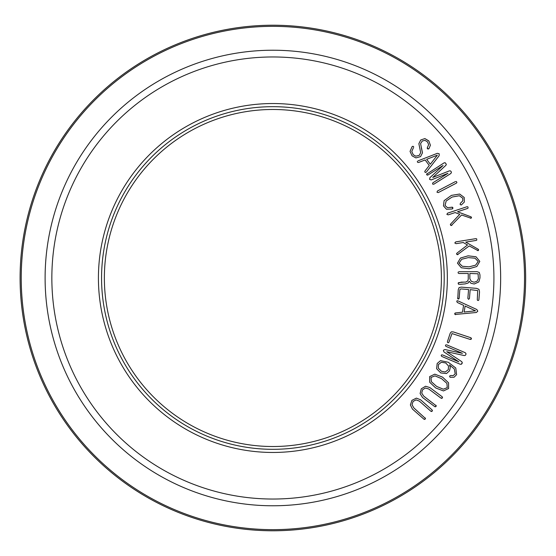 <?xml version="1.0" encoding="UTF-8"?>
<svg xmlns="http://www.w3.org/2000/svg" width="556" height="556" viewBox="0 0 556 556"><rect width="100%" height="100%" fill="white"/><g stroke="black" fill="none" stroke-linecap="round" stroke-linejoin="round"><path stroke-width="0.83" d="M443.479 390.931L448.609 388.519L448.574 382.827L442.534 377.128L434.806 374.16L429.663 376.6L429.705 382.271L435.716 387.97L443.479 390.931L435.716 387.97L429.705 382.271L429.663 376.6L434.806 374.16L442.534 377.128L448.574 382.827L448.609 388.519L443.479 390.931M443.299 389.2L436.675 386.441L431.345 381.68L431.018 377.454L434.987 375.891L441.568 378.657L446.941 383.411L447.253 387.664L443.299 389.2M444.035 162.894L445.12 162.699L444.035 162.894L426.612 174.167L427.216 175.126L427.939 175.015L443.042 165.521L429.864 177.76L429.621 179.393L431.234 179.929L447.948 173.326L432.846 182.827L432.533 184.022L433.75 184.258L450.749 173.562L451.375 172.652L451.201 171.665L450.485 170.907L449.422 170.859L432.742 177.461L445.919 165.292L446.336 164.305L445.12 162.699L446.336 164.305L445.919 165.292M433.75 184.258L432.533 184.022L432.846 182.827M449.422 170.859L450.485 170.907L451.201 171.665L451.375 172.652L450.749 173.562M431.234 179.929L429.621 179.393L429.864 177.76M427.939 175.015L426.723 174.786L427.036 173.59M430.4 145.234L428.891 141.057L430.4 145.234L428.968 148.667L430.4 145.234M428.891 141.057L424.888 138.576L428.662 140.793M428.196 149.036L428.968 148.667L427.515 148.786L428.196 149.036M424.888 138.576L420.711 140.001L424.888 138.576M420.711 140.001L418.87 143.677L420.711 140.001M427.203 148.167L427.515 148.786L427.432 147.5L427.203 148.167M418.87 143.677L419.78 148.188L418.87 143.677M419.78 148.188L420.69 152.615L419.238 155.367L415.805 156.18L413.24 154.721L411.774 151.475L413.386 147.84M421.295 147.708L422.47 152.831L420.586 143.601L422.296 141.009L424.979 140.355L427.515 141.919L428.627 144.629L427.432 147.5M420.558 156.611L422.47 152.831L420.558 156.611L415.923 157.904L420.558 156.611M413.727 147.083L413.449 146.506L413.727 147.083M413.449 146.506L412.823 146.284L413.449 146.506M412.072 155.819L415.923 157.904L412.072 155.819L410.043 151.406L412.072 155.819M412.823 146.284L412.121 146.624L412.823 146.284M412.121 146.624L410.043 151.406L412.121 146.624M455.496 181.562L437.44 190.993L437.002 192.237L438.274 192.591L456.413 183.126L456.921 182.528L456.316 181.43L456.921 182.528L456.413 183.126M438.274 192.591L437.002 192.237L437.44 190.993M439.205 153.783L437.336 153.324L439.205 153.783L439.136 155.729L439.205 153.783M437.336 153.324L418.119 160.816M426.32 172.131L439.136 155.729M417.389 161.296L417.375 161.956L417.389 161.296M417.375 161.956L417.869 162.421L417.375 161.956M425.076 172.263L425.708 172.478L424.735 171.714L425.076 172.263M417.869 162.421L418.633 162.47L417.869 162.421M418.633 162.47L425.132 159.94L429.274 165.486L424.937 171.06M437.343 155.18L430.316 164.208L426.674 159.329L437.343 155.18M451.653 207.2L452.911 207.708L452.216 208.986L446.489 209.264L443.479 205.894L444.105 200.66L451.409 195.385L459.659 194.037L464.218 197.477L464.323 202.05L464.218 197.477L459.659 194.037L451.409 195.385L444.105 200.66L443.479 205.894L446.489 209.264L452.216 208.986L452.883 208.389L452.431 207.186L447.483 207.673L445.043 205.484L446.169 200.987L452.146 197.032L459.374 195.74L462.821 198.29L462.752 200.883L460.326 203.364L460.139 204.552L461.278 205.011L464.323 202.05L461.278 205.011L460.139 204.552L460.326 203.364M478.813 281.927L479.974 277.944L478.813 281.927L474.24 283.998L478.813 281.927M479.974 277.944L479.974 274.97L479.251 272.412L479.974 274.97M470.925 283.268L474.24 283.998L470.925 283.268L469.181 281.26L470.925 283.268M479.251 272.412L476.978 271.682L479.251 272.412M476.978 271.682L459.047 271.682M468.131 283.032L469.181 281.26L468.131 283.032L465.101 283.907L468.131 283.032M458.325 271.947L458.061 272.586L458.325 271.947M459.43 284.373L465.101 283.907M458.061 272.586L458.325 273.198L458.061 272.586M458.325 273.198L459.047 273.489L458.325 273.198M459.047 273.489L468.249 273.489L468.249 279.397L467.575 281.141L465.657 282.1L461.23 282.135L458.116 283.122L458.582 284.373L458.116 283.122L458.644 282.629L464.434 282.073M469.848 273.489L478.084 273.781L478.375 278.702L477.034 281.232L474.094 282.219L471.189 281.232L469.848 278.702L469.848 273.489M467.054 206.7L447.608 213.163L446.871 214.359L448.233 214.859L455.107 212.573L459.763 214.31L450.568 224.11L450.346 224.735L451.27 225.562L461.584 214.991L471.099 218.237L471.432 217.208L470.849 216.757L457.512 211.773L467.617 208.417L468.138 207.937L467.77 206.742L468.138 207.937L467.617 208.417M451.958 225.243L450.659 225.305L450.568 224.11M470.849 216.757L471.474 217.806L470.355 218.209M448.233 214.859L446.871 214.359L447.608 213.163M471.356 338.187L470.696 337.687L471.405 338.875L471.356 338.187M470.696 337.687L453.321 331.918L451.354 331.842L453.321 331.918M470.96 339.368L471.405 338.875L470.126 339.403L470.96 339.368M451.354 331.842L450.256 333.107L451.354 331.842M450.256 333.107L447.406 341.697M448.928 342.169L448.49 342.76L447.434 342.44L448.49 342.76L448.928 342.169L452.007 333.565L470.126 339.403M475.943 238.628L455.718 241.902L454.801 242.965L456.066 243.674L463.217 242.52L467.54 244.974L456.893 253.182L456.573 253.765L457.352 254.731L469.229 245.94L478.097 250.666L478.591 249.7L478.09 249.164L465.719 242.11L476.235 240.414L476.819 240.025L476.645 238.781L476.819 240.025L476.235 240.414M458.088 254.523L456.796 254.377L456.893 253.182M478.09 249.164L478.542 250.297L477.368 250.52M456.066 243.674L454.801 242.965L455.718 241.902M465.935 353.435L465.157 352.657L465.935 353.435L465.935 354.478L465.935 353.435M465.157 352.657L446.663 344.824M465.309 355.347L465.935 354.478L465.309 355.347L464.267 355.569L465.309 355.347M445.947 344.803L445.509 345.248L445.947 344.803M445.509 345.248L445.502 345.846L445.509 345.248M461.702 361.629L462.265 362.533L461.702 361.629L446.746 351.712L464.267 355.569M445.502 345.846L446.009 346.374L445.502 345.846M446.009 346.374L462.432 353.338L444.863 349.522L443.382 350.259L444.863 349.522M462.057 363.548L462.265 362.533L461.341 364.256L462.057 363.548M443.382 350.259L443.862 351.885L443.382 350.259M460.236 364.263L461.341 364.256L460.236 364.263L441.749 356.424M443.862 351.885L458.832 361.831L442.409 354.867M441.249 355.291L441.242 355.896L441.686 354.846L441.249 355.291M476.798 266.519L479.8 261.369L476.019 256.768L468.117 255.829L460.5 258.019L457.463 263.162L461.278 267.763L469.153 268.736L476.798 266.519L469.153 268.736L461.278 267.763L457.463 263.162L460.5 258.019L468.117 255.829L476.019 256.768L479.8 261.369L476.798 266.519M475.582 265.184L469 266.852L462.265 266.255L459.089 263.037L461.709 259.263L468.263 257.623L475.026 258.192L478.209 261.501L475.582 265.184M454.071 377.232L456.601 374.647L454.071 377.232L450.068 377.281L454.071 377.232M456.601 374.647L455.767 368.009L456.601 374.647M455.767 368.009L448.289 362.269L455.767 368.009M449.568 376.099L450.068 377.281L449.568 376.099L450.701 375.508L449.568 376.099M448.289 362.269L440.533 360.649L448.289 362.269M440.533 360.649L437.176 363.492L440.533 360.649M449.519 364.945L450.284 367.509L449.519 364.945L454.308 368.92L455.211 373.854L453.175 375.62L450.701 375.508M437.176 363.492L436.62 368.711L437.176 363.492M436.62 368.711L440.776 372.951L436.62 368.711M440.776 372.951L446.503 373.549L440.776 372.951M446.503 373.549L449.477 370.866L446.503 373.549M449.477 370.866L450.284 367.509L449.477 370.866M448.511 365.994L448.289 369.684L445.245 372.006L441.429 371.262L438.337 368.135L438.462 364.493L441.401 362.248L445.752 362.978L448.511 365.994M478.89 299.781L479.529 291.865L478.973 289.335L476.513 288.349L461.251 287.125L459.082 287.591L458.234 289.773L457.776 298.815L458.874 298.906L459.166 298.197L459.826 289.989L460.215 289.176L461.139 288.925L468.562 289.523L467.853 298.398L468.59 299.336L469.445 298.53L470.161 289.648L477.68 290.545L477.298 299.656L477.507 300.344L478.605 300.435L477.507 300.344L477.298 299.656M469.445 298.53L468.59 299.336L467.853 298.398M459.166 298.197L458.304 299.093L457.567 298.072M458.234 289.773L459.082 287.591L461.251 287.125M476.513 288.349L478.973 289.335L479.529 291.865M442.513 397.345L442.11 396.72L442.319 397.999L442.513 397.345M442.11 396.72L429.851 387.56L425.562 386.246L429.851 387.56M441.791 398.367L442.319 397.999L441.033 398.165L441.791 398.367M425.562 386.246L421.274 388.818L425.562 386.246M421.274 388.818L420.107 393.544L421.274 388.818M422.511 397.477L420.107 393.544L422.511 397.477L434.82 406.679L435.487 406.811L436.279 405.845L423.707 396.122L421.726 393.078L422.539 389.805L425.403 388.018L428.718 388.971L441.033 398.165M435.946 405.268L436.036 406.457L434.82 406.679M476.833 309.525L477.799 311.186L476.833 309.525L458.088 300.921L457.234 300.72L456.747 301.171L457.254 302.436L463.593 305.348L462.488 312.187L455.461 312.938L454.857 313.25L454.982 314.481L476.353 312.486L477.799 311.186L476.353 312.486M475.505 310.811L464.128 312.041L465.101 306.036L475.505 310.811M455.656 314.675L454.697 313.876L455.461 312.938M457.254 302.436L456.747 301.171L457.234 300.72L458.088 300.921M432.408 410.557L432.054 409.897L432.158 411.19L432.408 410.557M432.054 409.897L420.565 399.785L416.395 398.131L420.565 399.785M431.602 411.516L432.158 411.19L430.865 411.252L431.602 411.516M416.395 398.131L411.92 400.355L416.395 398.131M411.92 400.355L410.377 404.97L411.92 400.355M412.455 409.084L410.377 404.97L412.455 409.084L423.992 419.238L424.645 419.426L425.514 418.522L413.754 407.826L412.031 404.636L413.101 401.432L416.096 399.882L419.328 401.098L430.865 411.252M425.229 417.924L425.222 419.12L423.992 419.238M447.351 278A174.473 174.473 0 0 1 185.648 429.093A174.473 174.473 0 0 1 185.648 126.907A174.473 174.473 0 0 1 447.351 278M104.368 278A168.517 168.517 0 0 1 272.878 109.483A168.517 168.517 0 0 1 441.394 278A168.517 168.517 0 0 1 272.878 446.517A168.517 168.517 0 0 1 104.368 278M444.202 278A171.324 171.324 0 0 1 187.219 426.369A171.324 171.324 0 0 1 187.219 129.631A171.324 171.324 0 0 1 444.202 278M493.916 278A221.038 221.038 0 0 1 162.366 469.424A221.038 221.038 0 0 1 162.366 86.576A221.038 221.038 0 0 1 493.916 278M500.657 278A227.779 227.779 0 0 1 158.995 475.262A227.779 227.779 0 0 1 158.995 80.738A227.779 227.779 0 0 1 500.657 278M525.656 278A252.771 252.771 0 0 1 146.492 496.911A252.771 252.771 0 0 1 146.492 59.089A252.771 252.771 0 0 1 525.656 278M524.53 278A251.653 251.653 0 0 1 147.055 495.938A251.653 251.653 0 0 1 147.055 60.062A251.653 251.653 0 0 1 524.53 278"/></g></svg>
